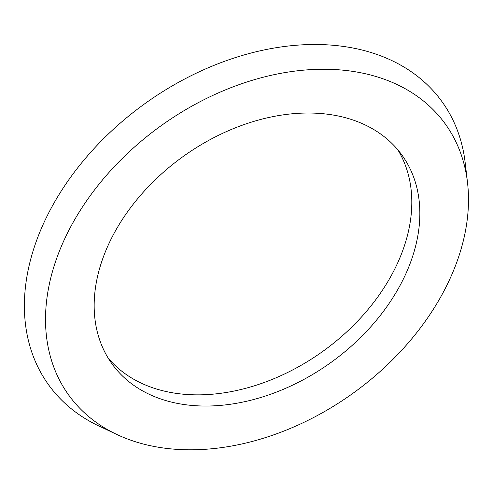 <?xml version="1.0" encoding="UTF-8"?>
<svg xmlns="http://www.w3.org/2000/svg" width="493" height="493" viewBox="0 0 493 493"><rect width="100%" height="100%" fill="white"/><g stroke="black" fill="none" stroke-linecap="round" stroke-linejoin="round"><path stroke-width="0.74" d="M165.365 448.254A232.012 164.631 -35.7 0 1 116.933 434.512A232.012 164.631 -35.7 0 1 80.809 209.537A232.012 164.631 -35.7 0 1 348.643 70.801A232.012 164.631 -35.7 0 1 467.506 182.539A232.012 164.631 -35.7 0 1 378.063 373.33A232.012 164.631 -35.7 0 1 165.365 448.254M116.933 434.512L98.988 426.044A242.365 171.971 -35.7 0 1 61.249 191.037A242.365 171.971 -35.7 0 1 341.033 46.114A242.365 171.971 -35.7 0 1 465.201 162.832L467.506 182.539M397.833 149.829A178.645 126.763 -35.7 0 1 362.318 316.087A178.645 126.763 -35.7 0 1 178.404 393.66A178.645 126.763 -35.7 0 1 108.133 358.047M327.562 114.216A178.645 126.763 -35.7 0 1 402.066 155.264A178.645 126.763 -35.7 0 1 373.491 323.716A178.645 126.763 -35.7 0 1 186.44 404.845A178.645 126.763 -35.7 0 1 111.942 363.791A178.645 126.763 -35.7 0 1 140.517 195.345A178.645 126.763 -35.7 0 1 327.562 114.216"/></g></svg>
